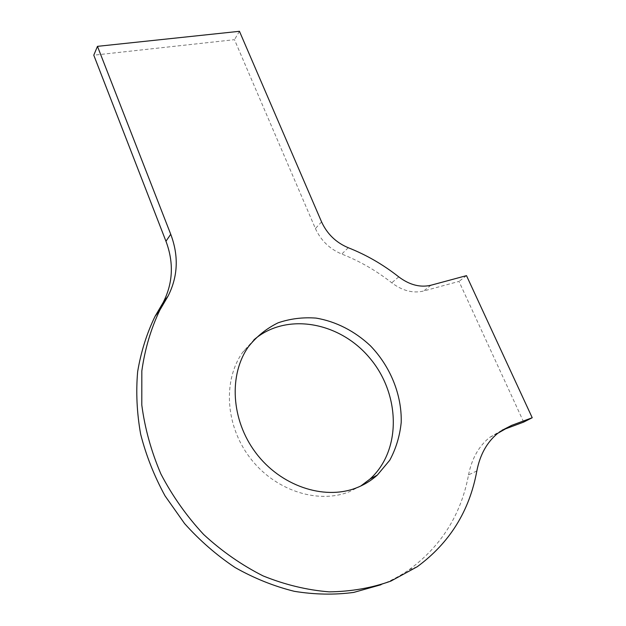 <?xml version="1.0" encoding="UTF-8"?>
<svg xmlns="http://www.w3.org/2000/svg" width="626" height="626" viewBox="0 0 626 626"><rect width="100%" height="100%" fill="white"/><g stroke="black" fill="none" stroke-linecap="round" stroke-linejoin="round"><path stroke-width="0.47" stroke-dasharray="3.13 2.35" d="M321.576 221.909L315.402 228.537L234.476 39.681L93.783 55.19M239.453 31.3L234.476 39.681M315.402 228.537C320.888 240.494 329.675 249.007 341.78 254.062C359.621 261.05 376.273 270.635 391.743 282.803C402.424 290.808 413.058 293.547 423.645 291.02L458.983 281.403L523.672 422.088M466.495 275.636L458.983 281.403M476.84 470.955L468.538 474.891C461.143 514.47 441.346 546.075 409.138 569.707C400.452 575.74 391.062 580.748 380.984 584.739M468.538 474.891C471.738 458.748 478.733 446.283 489.524 437.496L502.208 430.093M360.725 486.05L348.588 492.044C316.639 504.298 273.945 489.915 249.594 457.27C225.094 424.725 223.012 379.904 242.677 352.305L253.898 339.863M348.259 247.732L341.78 254.062M398.739 276.864L391.743 282.803M430.923 285.237L423.645 291.02M409.138 569.707L417.245 566.726M497.858 433.223L489.524 437.496M242.677 352.305L248.499 346.632"/><path stroke-width="0.94" d="M380.984 584.739L353.713 592.415C334.433 594.997 314.628 594.63 294.298 591.312C273.977 586.272 254.234 578.338 235.079 567.532C216.58 555.176 199.757 540.535 184.6 523.594L165.053 495.894C154.215 476.034 146.085 455.47 140.654 434.201C136.859 412.878 135.858 392.017 137.657 371.609C140.999 351.781 146.797 333.353 155.06 316.341L159.865 310.081C150.913 328.728 144.903 349.026 141.828 370.96L141.797 405.038C144.856 428.38 151.234 451.369 160.913 474.007C172.416 496.011 186.65 516.16 203.622 534.455C221.886 551.303 241.722 565.121 263.116 575.92C285.01 584.762 307.014 590.075 329.143 591.852C350.92 591.601 371.5 588.01 390.867 581.1L417.245 566.726C449.671 542.867 469.539 510.941 476.84 470.955C480.009 454.656 487.012 442.081 497.858 433.223L511.661 425.367L532.217 417.73L466.495 275.636L430.923 285.237C420.265 287.757 409.537 284.963 398.739 276.864C383.104 264.548 366.28 254.837 348.259 247.732C336.037 242.591 327.148 233.983 321.576 221.909L239.453 31.3L97.468 46.347L170.734 234.28C178.872 255.885 177.987 276.481 168.073 296.067L165.491 300.48L160.639 306.818L163.198 302.452C173.05 283.03 173.973 262.63 165.96 241.253L93.783 55.19L97.468 46.347M159.865 310.081L165.491 300.48M355.858 488.092C323.634 500.432 280.448 485.815 255.744 452.755C230.9 419.788 228.701 374.465 248.499 346.632C256.691 336.405 266.535 328.478 278.03 322.844C290.159 318.689 302.835 317.108 316.052 318.102C335.849 321.388 354.801 331.099 370.428 345.81C390.358 366.476 401.931 394.787 401.211 422.401C399.826 436.032 396 448.639 389.748 460.235L377.321 475.087C371.054 480.713 363.902 485.048 355.858 488.092M155.06 316.341L160.639 306.818M532.217 417.73L523.672 422.088L502.208 430.093M253.898 339.863C286.145 311.998 339.628 321.741 369.708 358.002C400.264 393.817 401.994 450.337 369.888 479.148L360.725 486.05M170.734 234.28L165.96 241.253M511.661 425.367L503.249 429.694M168.073 296.067L163.198 302.452M369.888 479.148L377.321 475.087"/></g></svg>

